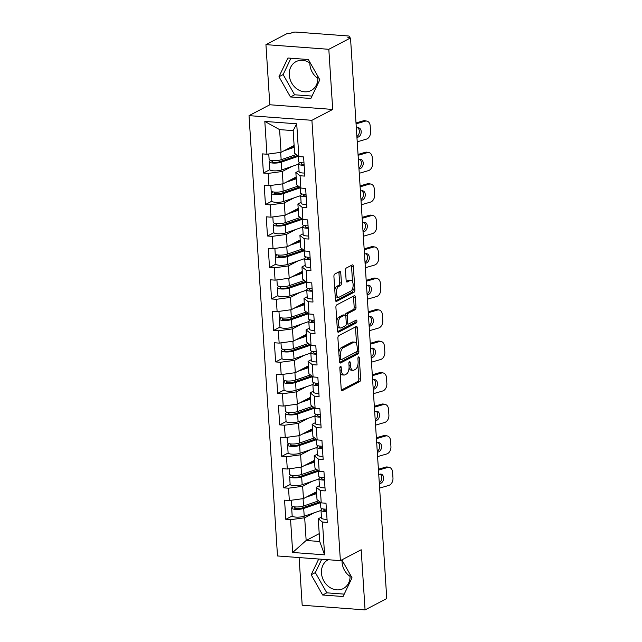 <?xml version="1.0" encoding="UTF-8"?>
<svg xmlns="http://www.w3.org/2000/svg" width="642" height="642" viewBox="0 0 642 642"><rect width="100%" height="100%" fill="white"/><g stroke="black" fill="none" stroke-linecap="round" stroke-linejoin="round"><path stroke-width="0.96" d="M340.437 366.381A1.436 0.682 94.2 0 0 339.843 368.123L341.207 389.164A2.046 0.971 94.2 0 0 342.025 390.705A2.046 0.971 94.2 0 0 342.306 390.641L359.809 381.492A2.046 0.971 94.2 0 0 360.652 379.005L359.287 357.955A1.436 0.682 94.2 0 0 358.717 356.888A1.436 0.682 94.2 0 0 358.517 356.928A1.436 0.682 94.2 0 0 357.931 358.669L358.108 361.39A6.556 3.106 94.2 0 1 355.403 369.359L353.943 370.121A6.556 3.106 94.2 0 1 353.052 370.322A6.556 3.106 94.2 0 1 350.42 365.41L350.243 362.682A1.436 0.682 94.2 0 0 349.673 361.607A1.436 0.682 94.2 0 0 349.473 361.655A1.436 0.682 94.2 0 0 348.887 363.396L349.063 366.117A6.556 3.106 94.2 0 1 346.359 374.085L344.898 374.848A6.556 3.106 94.2 0 1 344.008 375.048A6.556 3.106 94.2 0 1 341.383 370.129L341.207 367.409A1.436 0.682 94.2 0 0 340.629 366.333A1.436 0.682 94.2 0 0 340.437 366.381M317.894 78.404A16.283 13.755 62.4 0 1 309.861 64.24A16.283 13.755 62.4 0 1 309.829 62.972M310.64 63.558A16.283 13.755 -117.6 0 0 296.018 61.64A16.283 13.755 -117.6 0 0 289.261 75.01A16.283 13.755 -117.6 0 0 311.105 90.506A16.283 13.755 -117.6 0 0 317.862 77.128A16.283 13.755 -117.6 0 0 317.766 76.125M350.099 576.452A16.283 13.755 62.4 0 1 342.074 562.288A16.283 13.755 62.4 0 1 342.034 561.012M349.97 574.165A16.283 13.755 62.4 0 1 350.067 575.176A16.283 13.755 62.4 0 1 343.31 588.545A16.283 13.755 62.4 0 1 321.465 573.057A16.283 13.755 62.4 0 1 328.142 559.728M340.95 560.33A16.283 13.755 62.4 0 1 342.844 561.598M340.774 272.978A2.046 0.971 94.2 0 0 339.955 271.438A2.046 0.971 94.2 0 0 339.674 271.502L334.763 274.07A2.046 0.971 94.2 0 0 333.92 276.558L335.437 299.934A2.046 0.971 94.2 0 0 336.256 301.467A2.046 0.971 94.2 0 0 336.536 301.403L354.039 292.254A2.046 0.971 94.2 0 0 354.882 289.767L353.365 266.398A2.046 0.971 94.2 0 0 352.546 264.857A2.046 0.971 94.2 0 0 352.265 264.921L346.335 268.019A2.046 0.971 94.2 0 0 345.492 270.515L346.142 280.514A2.046 0.971 94.2 0 0 346.961 282.047A2.046 0.971 94.2 0 0 347.242 281.99L350.179 280.45A5.481 2.6 94.2 0 1 350.925 280.281A5.481 2.6 94.2 0 1 353.148 285.16A5.481 2.6 94.2 0 1 350.869 291.051L339.345 297.069A5.481 2.6 94.2 0 1 338.599 297.238A5.481 2.6 94.2 0 1 336.376 292.359A5.481 2.6 94.2 0 1 338.663 286.468L340.581 285.465A2.046 0.971 94.2 0 0 341.424 282.978L340.774 272.978L338.944 272.842A2.046 0.971 94.2 0 0 338.775 271.975M332.708 109.437L328.816 49.298L350.508 37.958L386.765 598.569L365.065 609.9L361.181 549.761L340.38 560.635L311.908 120.303L332.708 109.437L269.825 104.766L249.024 115.64L311.908 120.303M338.751 335.67A2.046 0.971 94.2 0 0 337.909 338.157L339.417 361.534A2.046 0.971 94.2 0 0 340.236 363.067A2.046 0.971 94.2 0 0 340.517 363.003L358.019 353.862A2.046 0.971 94.2 0 0 358.862 351.375L357.353 327.998A2.046 0.971 94.2 0 0 356.535 326.465A2.046 0.971 94.2 0 0 356.254 326.529L338.751 335.67M337.427 330.734L335.91 307.358A2.046 0.971 94.2 0 1 336.761 304.87L354.256 295.721A2.046 0.971 94.2 0 1 354.536 295.665A2.046 0.971 94.2 0 1 355.363 297.198L356.005 307.197A2.046 0.971 94.2 0 1 355.162 309.693L348.068 313.4A2.046 0.971 94.2 0 0 347.218 315.888L347.651 322.525A2.046 0.971 94.2 0 0 348.47 324.058A2.046 0.971 94.2 0 0 348.75 323.993L356.141 320.133A1.436 0.682 94.2 0 1 356.334 320.093A1.436 0.682 94.2 0 1 356.912 321.369A1.436 0.682 94.2 0 1 356.318 322.91L338.527 332.203A2.046 0.971 94.2 0 1 338.246 332.267A2.046 0.971 94.2 0 1 337.427 330.734M249.024 115.64L277.505 555.964L340.38 560.635M269.809 169.697L263.413 173.035L268.179 173.396L282.295 171.486L291.966 166.43M263.413 173.035L262.169 153.871L266.936 154.224L264.817 121.426L296.716 123.794L298.835 156.592L303.602 156.945L304.838 176.109L300.071 175.756L300.873 188.066L305.64 188.419L306.876 207.591L302.109 207.238L302.904 219.548L307.67 219.901L308.914 239.073L304.147 238.72L304.942 251.03L309.709 251.383L310.945 270.555L306.178 270.202L306.98 282.512L311.747 282.865L312.983 302.037L308.216 301.684L309.011 313.994L313.777 314.347L315.021 333.519L310.255 333.166L311.049 345.476L315.816 345.829L317.052 365.001L312.293 364.648L313.087 376.958L317.854 377.311L319.09 396.483L314.323 396.122L315.118 408.432L319.885 408.785L321.128 427.957L316.362 427.604L317.156 439.914L321.923 440.268L323.159 459.439L318.4 459.086L319.194 471.397L323.961 471.75L325.197 490.921L320.43 490.568L321.225 502.879L325.992 503.232L327.235 522.403L322.469 522.05L324.587 554.84L292.688 552.473L290.569 519.683L304.685 517.773L314.355 512.725M292.206 515.983L285.802 519.33L290.569 519.683M285.802 519.33L284.567 500.158L289.333 500.511L288.531 488.201L302.655 486.291L312.317 481.243M290.168 484.501L283.772 487.848L288.531 488.201M283.772 487.848L282.528 468.676L287.295 469.029L286.501 456.719L300.617 454.817L310.287 449.761M288.138 453.019L281.734 456.366L286.501 456.719M281.734 456.366L280.49 437.194L285.257 437.547L284.462 425.237L298.578 423.335L308.248 418.279M286.099 421.545L279.695 424.884L284.462 425.237M279.695 424.884L278.459 405.712L283.226 406.065L282.424 393.763L296.548 391.853L306.21 386.797M284.061 390.063L277.665 393.402L282.424 393.763M277.665 393.402L276.421 374.238L281.188 374.591L280.393 362.281L294.509 360.371L304.18 355.315M282.023 358.581L275.627 361.928L280.393 362.281M275.627 361.928L274.383 342.756L279.15 343.109L278.355 330.799L292.471 328.889L302.141 323.841M279.992 327.099L273.588 330.445L278.355 330.799M273.588 330.445L272.352 311.274L277.119 311.627L276.317 299.316L290.441 297.406L300.103 292.359M277.954 295.617L271.55 298.963L276.317 299.316M271.55 298.963L270.314 279.792L275.081 280.145L274.286 267.834L288.402 265.924L298.073 260.877M275.916 264.135L269.52 267.481L274.286 267.834M269.52 267.481L268.276 248.31L273.043 248.663L272.248 236.352L286.364 234.442L296.034 229.395M273.885 232.653L267.481 235.999L272.248 236.352M267.481 235.999L266.245 216.827L271.012 217.181L270.21 204.87L284.334 202.968L293.996 197.913M271.847 201.179L265.443 204.517L270.21 204.87M265.443 204.517L264.207 185.345L268.974 185.698L268.179 173.396M299.052 170.828L295.858 172.489L300.071 175.756M300.873 188.066L296.66 184.8L295.858 172.489M282.295 171.486L283.09 183.797L296.155 176.967M268.974 185.698L283.09 183.797M301.082 202.302L297.896 203.971L302.109 207.238M302.904 219.548L298.69 216.282L297.896 203.971M284.334 202.968L285.128 215.279L298.185 208.449M271.012 217.181L285.128 215.279M303.12 233.784L299.934 235.453L304.147 238.72M304.942 251.03L300.729 247.764L299.934 235.453M286.364 234.442L287.167 246.753L300.223 239.931M273.043 248.663L287.167 246.753M305.159 265.266L301.965 266.936L306.178 270.202M306.98 282.512L302.767 279.246L301.965 266.936M288.402 265.924L289.197 278.235L302.262 271.414M275.081 280.145L289.197 278.235M307.189 296.748L304.003 298.418L308.216 301.684M309.011 313.994L304.798 310.728L304.003 298.418M290.441 297.406L291.235 309.717L304.292 302.896M277.119 311.627L291.235 309.717M309.227 328.231L306.041 329.892L310.255 333.166M311.049 345.476L306.836 342.202L306.041 329.892M292.471 328.889L293.274 341.199L306.33 334.378M279.15 343.109L293.274 341.199M311.266 359.713L308.08 361.374L312.293 364.648M313.087 376.958L308.874 373.684L308.08 361.374M294.509 360.371L295.304 372.681L308.369 365.86M281.188 374.591L295.304 372.681M313.296 391.195L310.11 392.856L314.323 396.122M315.118 408.432L310.905 405.166L310.11 392.856M296.548 391.853L297.342 404.163L310.399 397.334M283.226 406.065L297.342 404.163M315.334 422.669L312.148 424.338L316.362 427.604M317.156 439.914L312.943 436.648L312.148 424.338M298.578 423.335L299.381 435.645L312.437 428.816M285.257 437.547L299.381 435.645M317.373 454.151L314.187 455.82L318.4 459.086M319.194 471.397L314.981 468.13L314.187 455.82M300.617 454.817L301.411 467.119L314.476 460.298M287.295 469.029L301.411 467.119M319.411 485.633L316.217 487.302L320.43 490.568M321.225 502.879L317.012 499.612L316.217 487.302M302.655 486.291L303.449 498.601L316.506 491.78M289.333 500.511L303.449 498.601M321.441 517.115L318.255 518.784L322.469 522.05M304.685 517.773L306.154 540.476L319.724 541.487L318.255 518.784M319.218 533.654L306.154 540.476L292.688 552.473M319.724 541.487L324.587 554.84M299.108 557.569L302.189 605.237L365.065 609.9M328.816 49.298L265.94 44.635L287.632 33.296L290.377 33.504L291.966 32.67A3.13 0.778 -3.7 0 1 296.203 32.1L348.076 35.952A3.13 0.778 -3.7 0 1 349.721 36.522A3.13 0.778 -3.7 0 1 349.344 36.931L347.755 37.758L350.508 37.958M265.94 44.635L269.825 104.766M298.835 156.592L294.622 153.318L293.153 130.615L279.591 129.612L281.06 152.315L294.116 145.493M293.153 130.615L296.716 123.794M266.936 154.224L281.06 152.315M264.817 121.426L279.591 129.612M318.713 559.022L311.177 574.775L322.653 595.006L343.077 596.522L352.033 577.8L341.857 559.856M310.872 98.475L319.828 79.76L308.353 59.529L287.929 58.013L278.973 76.727L290.449 96.958L310.872 98.475M340.156 372.906A6.556 3.106 94.2 0 0 342.17 374.912L344.008 375.048M349.063 367.818A6.556 3.106 94.2 0 0 351.214 370.185L353.052 370.322M341.375 390.031L357.971 381.356A2.046 0.971 94.2 0 0 358.814 378.868L357.899 364.728M356.567 344.12L355.516 327.861A2.046 0.971 94.2 0 0 355.347 327.003M339.586 362.401L356.182 353.726A2.046 0.971 94.2 0 0 357.04 351.383M340.637 358.645A1.436 0.682 94.2 0 0 341.215 359.721A1.436 0.682 94.2 0 0 341.408 359.672L356.767 351.647A1.436 0.682 94.2 0 0 357.361 349.906L357.177 347.033A6.556 3.106 94.2 0 0 354.553 342.122A6.556 3.106 94.2 0 0 353.654 342.322L343.157 347.803A6.556 3.106 94.2 0 0 340.453 355.772L340.637 358.645L339.225 358.541M354.553 342.122L352.715 341.985A6.556 3.106 94.2 0 0 351.824 342.186L353.654 342.322M338.824 352.306A6.556 3.106 94.2 0 1 341.319 347.667L351.824 342.186M345.388 315.238A2.046 0.971 94.2 0 1 346.231 313.264L353.333 309.556A2.046 0.971 94.2 0 0 354.175 307.061L353.525 297.061A2.046 0.971 94.2 0 0 353.357 296.195M346.287 323.753A2.046 0.971 94.2 0 0 346.64 323.921L348.47 324.058M337.596 331.593L354.488 322.774A1.436 0.682 94.2 0 0 355.034 320.711M340.701 317.244A5.481 2.6 94.2 0 0 338.422 323.135A5.481 2.6 94.2 0 0 340.637 328.014A5.481 2.6 94.2 0 0 341.383 327.845L345.444 325.727A2.046 0.971 94.2 0 0 346.287 323.231L345.861 316.602A2.046 0.971 94.2 0 0 345.035 315.062A2.046 0.971 94.2 0 0 344.762 315.126L340.701 317.244L338.864 317.108A5.481 2.6 94.2 0 0 336.793 320.912M337.138 326.256A5.481 2.6 94.2 0 0 338.807 327.877L340.637 328.014M345.035 315.062L343.205 314.925A2.046 0.971 94.2 0 0 342.924 314.989L344.762 315.126M338.864 317.108L342.924 314.989M334.787 289.943A5.481 2.6 94.2 0 1 336.825 286.332L338.743 285.329A2.046 0.971 94.2 0 0 339.594 282.841L338.944 272.842M335.156 295.617A5.481 2.6 94.2 0 0 336.761 297.102L338.599 297.238M350.925 280.281L349.096 280.145A5.481 2.6 94.2 0 0 348.349 280.313L350.179 280.45M346.311 281.381L348.349 280.313M352.538 281.766L351.535 266.261A2.046 0.971 94.2 0 0 351.367 265.395M335.606 300.793L352.201 292.126A2.046 0.971 94.2 0 0 353.044 289.63L352.907 287.439M321.73 559.246L315.342 572.6L326.81 592.831L344.224 594.123M315.342 572.6L311.177 574.775M326.81 592.831L322.653 595.006M290.938 58.237L283.13 74.552L294.606 94.783L312.02 96.075M294.606 94.783L290.449 96.958M283.13 74.552L278.973 76.727M319.901 501.851A7.728 1.918 176.3 0 1 319.788 501.892L301.668 508.119A4.173 1.035 176.3 0 1 297.102 508.689A4.173 1.035 176.3 0 1 294.373 507.894A4.173 1.035 176.3 0 1 294.879 507.357L295.657 506.947M293.418 506.69L292.495 507.172A6.893 1.709 -3.7 0 0 291.669 508.071A6.893 1.709 -3.7 0 0 296.163 509.379A6.893 1.709 -3.7 0 0 303.706 508.448L320.51 502.662M291.669 508.071L292.166 515.839A6.893 1.709 -3.7 0 0 296.668 517.147A6.893 1.709 -3.7 0 0 304.204 516.216L321.008 510.43M291.163 500.262L291.508 505.647A6.893 1.709 -3.7 0 0 296.01 506.955A6.893 1.709 -3.7 0 0 303.546 506.024L318.609 500.84M306.186 497.173L316.626 493.586M316.562 492.583L311.916 494.179M378.395 469.238L385.77 467.095A6.26 4.526 -78.1 0 1 387.455 467.015L389.285 467.4A6.26 4.526 101.9 0 0 387.608 467.48L378.459 470.137M379.27 482.752A4.799 3.467 101.9 0 0 381.757 477.407A4.799 3.467 101.9 0 0 380.104 474.101M379.615 488.097L388.771 485.44A6.26 4.526 101.9 0 0 392.976 478.049L392.599 472.199A6.26 4.526 101.9 0 0 389.285 467.4M379.334 483.763L380.369 483.458A4.799 3.467 -78.1 0 0 383.595 477.792A4.799 3.467 -78.1 0 0 381.059 474.117A4.799 3.467 -78.1 0 0 379.767 474.181L378.74 474.478M326.377 509.146A6.893 1.709 176.3 0 1 320.839 507.822L320.486 502.301M326.537 511.562A6.893 1.709 176.3 0 1 321 510.246A6.893 1.709 176.3 0 1 321.241 509.748L322.268 508.753M327.035 519.338A6.893 1.709 176.3 0 1 321.498 518.014L321 510.246M324.555 509.098L323.857 509.772A4.173 1.035 -3.7 0 0 323.704 510.069A4.173 1.035 -3.7 0 0 326.489 510.863M317.87 470.369A7.728 1.918 176.3 0 1 317.75 470.409L299.637 476.645A4.173 1.035 176.3 0 1 295.063 477.207A4.173 1.035 176.3 0 1 292.343 476.412A4.173 1.035 176.3 0 1 292.84 475.874L293.627 475.465M291.388 475.208L290.457 475.698A6.893 1.709 -3.7 0 0 289.63 476.589A6.893 1.709 -3.7 0 0 294.132 477.897A6.893 1.709 -3.7 0 0 301.668 476.966L318.472 471.18M289.63 476.589L290.136 484.357A6.893 1.709 -3.7 0 0 294.63 485.665A6.893 1.709 -3.7 0 0 302.173 484.734L318.978 478.956M289.125 468.78L289.478 474.165A6.893 1.709 -3.7 0 0 293.972 475.473A6.893 1.709 -3.7 0 0 301.507 474.542L316.57 469.366M304.147 465.691L314.588 462.104M314.524 461.1L309.877 462.697M315.832 438.887A7.728 1.918 176.3 0 1 315.712 438.927L297.599 445.163A4.173 1.035 176.3 0 1 293.033 445.725A4.173 1.035 176.3 0 1 290.304 444.93A4.173 1.035 176.3 0 1 290.802 444.392L291.588 443.983M289.349 443.726L288.418 444.216A6.893 1.709 -3.7 0 0 287.6 445.107A6.893 1.709 -3.7 0 0 292.094 446.415A6.893 1.709 -3.7 0 0 299.629 445.484L316.434 439.706M287.6 445.107L288.098 452.875A6.893 1.709 -3.7 0 0 292.6 454.183A6.893 1.709 -3.7 0 0 300.135 453.252L316.939 447.474M287.094 437.298L287.439 442.683A6.893 1.709 -3.7 0 0 291.941 443.999A6.893 1.709 -3.7 0 0 299.477 443.06L314.532 437.884M302.109 434.217L312.55 430.622M312.485 429.618L307.839 431.223M313.794 407.405A7.728 1.918 176.3 0 1 313.681 407.445L295.561 413.681A4.173 1.035 176.3 0 1 290.995 414.242A4.173 1.035 176.3 0 1 288.266 413.448A4.173 1.035 176.3 0 1 288.772 412.91L289.55 412.501M287.311 412.252L286.388 412.734A6.893 1.709 -3.7 0 0 285.562 413.625A6.893 1.709 -3.7 0 0 290.056 414.933A6.893 1.709 -3.7 0 0 297.599 414.002L314.403 408.224M285.562 413.625L286.059 421.393A6.893 1.709 -3.7 0 0 290.561 422.709A6.893 1.709 -3.7 0 0 298.097 421.77L314.901 415.992M285.056 405.824L285.401 411.201A6.893 1.709 -3.7 0 0 289.903 412.517A6.893 1.709 -3.7 0 0 297.439 411.578L312.502 406.402M300.079 402.735L310.519 399.139M310.455 398.136L305.809 399.741M311.755 375.923A7.728 1.918 176.3 0 1 311.643 375.963L293.53 382.199A4.173 1.035 176.3 0 1 288.956 382.76A4.173 1.035 176.3 0 1 286.236 381.974A4.173 1.035 176.3 0 1 286.733 381.428L287.52 381.019M285.281 380.77L284.35 381.252A6.893 1.709 -3.7 0 0 283.523 382.142A6.893 1.709 -3.7 0 0 288.025 383.459A6.893 1.709 -3.7 0 0 295.561 382.52L312.365 376.742M283.523 382.142L284.029 389.919A6.893 1.709 -3.7 0 0 288.523 391.227A6.893 1.709 -3.7 0 0 296.066 390.288L312.871 384.51M283.018 374.342L283.371 379.727A6.893 1.709 -3.7 0 0 287.865 381.035A6.893 1.709 -3.7 0 0 295.4 380.104L310.463 374.92M298.04 371.253L308.481 367.657M308.417 366.662L303.77 368.259M309.725 344.441A7.728 1.918 176.3 0 1 309.605 344.489L291.492 350.717A4.173 1.035 176.3 0 1 286.926 351.286A4.173 1.035 176.3 0 1 284.197 350.492A4.173 1.035 176.3 0 1 284.695 349.946L285.481 349.537M283.242 349.288L282.311 349.77A6.893 1.709 -3.7 0 0 281.485 350.668A6.893 1.709 -3.7 0 0 285.987 351.976A6.893 1.709 -3.7 0 0 293.522 351.038L310.327 345.26M281.485 350.668L281.99 358.437A6.893 1.709 -3.7 0 0 286.493 359.745A6.893 1.709 -3.7 0 0 294.028 358.814L310.832 353.028M280.987 342.86L281.332 348.245A6.893 1.709 -3.7 0 0 285.826 349.553A6.893 1.709 -3.7 0 0 293.37 348.622L308.425 343.438M296.002 339.77L306.443 336.175M306.378 335.18L301.732 336.777M376.364 437.756L383.739 435.613A6.26 4.526 -78.1 0 1 385.417 435.541L387.254 435.926A6.26 4.526 101.9 0 0 385.569 435.998L376.421 438.655M377.239 451.27A4.799 3.467 101.9 0 0 379.719 445.925A4.799 3.467 101.9 0 0 378.066 442.619M377.584 456.614L386.733 453.958A6.26 4.526 101.9 0 0 390.938 446.567L390.561 440.717A6.26 4.526 101.9 0 0 387.254 435.926M377.303 452.281L378.331 451.976A4.799 3.467 -78.1 0 0 381.557 446.31A4.799 3.467 -78.1 0 0 379.021 442.643A4.799 3.467 -78.1 0 0 377.729 442.699L376.702 442.996M324.338 477.664A6.893 1.709 176.3 0 1 318.809 476.34L318.448 470.819M324.499 480.088A6.893 1.709 176.3 0 1 318.962 478.763A6.893 1.709 176.3 0 1 319.21 478.266L320.23 477.279M324.996 487.856A6.893 1.709 176.3 0 1 319.467 486.532L318.962 478.763M322.517 477.616L321.819 478.29A4.173 1.035 -3.7 0 0 321.674 478.587A4.173 1.035 -3.7 0 0 324.451 479.381M374.326 406.274L381.701 404.131A6.26 4.526 -78.1 0 1 383.378 404.059L385.216 404.444A6.26 4.526 101.9 0 0 383.539 404.516L374.382 407.18M375.201 419.788A4.799 3.467 101.9 0 0 377.681 414.451A4.799 3.467 101.9 0 0 376.027 411.137M375.546 425.14L384.694 422.476A6.26 4.526 101.9 0 0 388.9 415.085L388.522 409.235A6.26 4.526 101.9 0 0 385.216 404.444M375.265 420.799L376.292 420.502A4.799 3.467 -78.1 0 0 379.518 414.836A4.799 3.467 -78.1 0 0 376.982 411.161A4.799 3.467 -78.1 0 0 375.698 411.217L374.663 411.514M322.308 446.182A6.893 1.709 176.3 0 1 316.771 444.866L316.41 439.337M322.461 448.606A6.893 1.709 176.3 0 1 316.923 447.281A6.893 1.709 176.3 0 1 317.172 446.784L318.199 445.797M322.966 456.374A6.893 1.709 176.3 0 1 317.429 455.05L316.923 447.281M320.478 446.134L319.788 446.808A4.173 1.035 -3.7 0 0 319.636 447.105A4.173 1.035 -3.7 0 0 322.42 447.907M372.288 374.792L379.663 372.649A6.26 4.526 -78.1 0 1 381.34 372.577L383.178 372.962A6.26 4.526 101.9 0 0 381.5 373.034L372.352 375.698M373.163 388.306A4.799 3.467 101.9 0 0 375.65 382.969A4.799 3.467 101.9 0 0 373.997 379.663M373.508 393.658L382.664 390.994A6.26 4.526 101.9 0 0 386.869 383.603L386.492 377.753A6.26 4.526 101.9 0 0 383.178 372.962M373.227 389.317L374.262 389.02A4.799 3.467 -78.1 0 0 377.488 383.354A4.799 3.467 -78.1 0 0 374.944 379.679A4.799 3.467 -78.1 0 0 373.66 379.735L372.633 380.032M320.27 414.7A6.893 1.709 176.3 0 1 314.732 413.384L314.379 407.863M320.422 417.123A6.893 1.709 176.3 0 1 314.893 415.799A6.893 1.709 176.3 0 1 315.134 415.302L316.137 414.307M320.928 424.892A6.893 1.709 176.3 0 1 315.391 423.576L314.893 415.799M318.448 414.652L317.75 415.326A4.173 1.035 -3.7 0 0 317.597 415.631A4.173 1.035 -3.7 0 0 320.382 416.425M370.257 343.31L377.632 341.167A6.26 4.526 -78.1 0 1 379.31 341.095L381.147 341.48A6.26 4.526 101.9 0 0 379.462 341.552L370.314 344.216M371.132 356.832A4.799 3.467 101.9 0 0 373.612 351.487A4.799 3.467 101.9 0 0 371.959 348.181M371.477 362.176L380.626 359.512A6.26 4.526 101.9 0 0 384.831 352.129L384.454 346.271A6.26 4.526 101.9 0 0 381.147 341.48M371.196 357.835L372.224 357.538A4.799 3.467 -78.1 0 0 375.45 351.872A4.799 3.467 -78.1 0 0 372.914 348.197A4.799 3.467 -78.1 0 0 371.622 348.253L370.594 348.55M318.231 383.218A6.893 1.709 176.3 0 1 312.702 381.902L312.341 376.381M318.392 385.641A6.893 1.709 176.3 0 1 312.855 384.325A6.893 1.709 176.3 0 1 313.103 383.82L314.123 382.833M318.889 393.41A6.893 1.709 176.3 0 1 313.36 392.093L312.855 384.325M316.41 383.17L315.712 383.844A4.173 1.035 -3.7 0 0 315.567 384.149A4.173 1.035 -3.7 0 0 318.344 384.943M368.219 311.835L375.594 309.685A6.26 4.526 -78.1 0 1 377.271 309.613L379.109 309.998A6.26 4.526 101.9 0 0 377.432 310.078L368.275 312.734M369.094 325.35A4.799 3.467 101.9 0 0 371.574 320.005A4.799 3.467 101.9 0 0 369.92 316.699M369.439 330.694L378.587 328.038A6.26 4.526 101.9 0 0 382.793 320.647L382.415 314.789A6.26 4.526 101.9 0 0 379.109 309.998M369.158 326.353L370.185 326.056A4.799 3.467 -78.1 0 0 373.411 320.39A4.799 3.467 -78.1 0 0 370.875 316.715A4.799 3.467 -78.1 0 0 369.591 316.771L368.556 317.076M316.201 351.736A6.893 1.709 176.3 0 1 310.664 350.42L310.303 344.898M316.354 354.159A6.893 1.709 176.3 0 1 310.816 352.843A6.893 1.709 176.3 0 1 311.065 352.346L312.092 351.351M316.859 361.928A6.893 1.709 176.3 0 1 311.322 360.611L310.816 352.843M314.371 351.688L313.681 352.362A4.173 1.035 -3.7 0 0 313.529 352.667A4.173 1.035 -3.7 0 0 316.305 353.461M307.687 312.967A7.728 1.918 176.3 0 1 307.574 313.007L289.454 319.235A4.173 1.035 176.3 0 1 284.887 319.804A4.173 1.035 176.3 0 1 282.159 319.01A4.173 1.035 176.3 0 1 282.665 318.464L283.443 318.055M281.204 317.806L280.281 318.288A6.893 1.709 -3.7 0 0 279.455 319.186A6.893 1.709 -3.7 0 0 283.949 320.494A6.893 1.709 -3.7 0 0 291.492 319.564L308.296 313.777M279.455 319.186L279.952 326.955A6.893 1.709 -3.7 0 0 284.454 328.263A6.893 1.709 -3.7 0 0 291.99 327.332L308.794 321.546M278.949 311.378L279.294 316.763A6.893 1.709 -3.7 0 0 283.796 318.071A6.893 1.709 -3.7 0 0 291.332 317.14L306.394 311.956M293.972 308.288L304.412 304.701M304.348 303.698L299.702 305.295M366.181 280.353L373.556 278.211A6.26 4.526 -78.1 0 1 375.233 278.13L377.071 278.516A6.26 4.526 101.9 0 0 375.393 278.596L366.245 281.252M367.055 293.867A4.799 3.467 101.9 0 0 369.543 288.523A4.799 3.467 101.9 0 0 367.882 285.217M367.401 299.212L376.557 296.556A6.26 4.526 101.9 0 0 380.762 289.165L380.377 283.315A6.26 4.526 101.9 0 0 377.071 278.516M367.12 294.879L368.155 294.574A4.799 3.467 -78.1 0 0 371.381 288.908A4.799 3.467 -78.1 0 0 368.837 285.233A4.799 3.467 -78.1 0 0 367.553 285.289L366.526 285.594M314.163 320.262A6.893 1.709 176.3 0 1 308.625 318.938L308.272 313.416M314.315 322.677A6.893 1.709 176.3 0 1 308.786 321.361A6.893 1.709 176.3 0 1 309.027 320.864L310.03 319.893M314.821 330.445A6.893 1.709 176.3 0 1 309.284 329.129L308.786 321.361M312.341 320.206L311.643 320.88A4.173 1.035 -3.7 0 0 311.49 321.185A4.173 1.035 -3.7 0 0 314.275 321.979M305.648 281.485A7.728 1.918 176.3 0 1 305.536 281.525L287.423 287.752A4.173 1.035 176.3 0 1 282.849 288.322A4.173 1.035 176.3 0 1 280.129 287.528A4.173 1.035 176.3 0 1 280.626 286.99L281.405 286.581M279.174 286.324L278.243 286.805A6.893 1.709 -3.7 0 0 277.416 287.704A6.893 1.709 -3.7 0 0 281.918 289.012A6.893 1.709 -3.7 0 0 289.454 288.081L306.258 282.295M277.416 287.704L277.922 295.472A6.893 1.709 -3.7 0 0 282.416 296.781A6.893 1.709 -3.7 0 0 289.951 295.85L306.764 290.064M276.911 279.896L277.264 285.281A6.893 1.709 -3.7 0 0 281.758 286.589A6.893 1.709 -3.7 0 0 289.293 285.658L304.356 280.474M291.933 276.806L302.374 273.219M302.31 272.216L297.663 273.813M364.15 248.871L371.517 246.729A6.26 4.526 -78.1 0 1 373.203 246.648L375.04 247.034A6.26 4.526 101.9 0 0 373.355 247.114L364.207 249.77M365.025 262.385A4.799 3.467 101.9 0 0 367.505 257.041A4.799 3.467 101.9 0 0 365.852 253.734M365.37 267.73L374.519 265.074A6.26 4.526 101.9 0 0 378.724 257.683L378.347 251.833A6.26 4.526 101.9 0 0 375.04 247.034M365.089 263.397L366.117 263.092A4.799 3.467 -78.1 0 0 369.343 257.426A4.799 3.467 -78.1 0 0 366.807 253.75A4.799 3.467 -78.1 0 0 365.515 253.815L364.487 254.112M312.124 288.78A6.893 1.709 176.3 0 1 306.595 287.455L306.234 281.934M312.285 291.195A6.893 1.709 176.3 0 1 306.748 289.879A6.893 1.709 176.3 0 1 306.996 289.382L307.991 288.41M312.782 298.971A6.893 1.709 176.3 0 1 307.253 297.647L306.748 289.879M310.303 288.731L309.605 289.406A4.173 1.035 -3.7 0 0 309.46 289.702A4.173 1.035 -3.7 0 0 312.237 290.497M303.618 250.003A7.728 1.918 176.3 0 1 303.497 250.043L285.385 256.278A4.173 1.035 176.3 0 1 280.819 256.84A4.173 1.035 176.3 0 1 278.09 256.046A4.173 1.035 176.3 0 1 278.588 255.508L279.374 255.099M277.135 254.842L276.204 255.331A6.893 1.709 -3.7 0 0 275.378 256.222A6.893 1.709 -3.7 0 0 279.88 257.53A6.893 1.709 -3.7 0 0 287.415 256.599L304.22 250.813M275.378 256.222L275.883 263.99A6.893 1.709 -3.7 0 0 280.385 265.298A6.893 1.709 -3.7 0 0 287.921 264.368L304.725 258.59M274.88 248.414L275.225 253.799A6.893 1.709 -3.7 0 0 279.719 255.107A6.893 1.709 -3.7 0 0 287.263 254.176L302.318 249M289.895 245.324L300.336 241.737M300.271 240.734L295.625 242.331M362.112 217.389L369.487 215.247A6.26 4.526 -78.1 0 1 371.164 215.166L373.002 215.56A6.26 4.526 101.9 0 0 371.325 215.632L362.168 218.288M362.987 230.903A4.799 3.467 101.9 0 0 365.467 225.559A4.799 3.467 101.9 0 0 363.813 222.252M363.332 236.248L372.48 233.592A6.26 4.526 101.9 0 0 376.685 226.201L376.308 220.35A6.26 4.526 101.9 0 0 373.002 215.56M363.051 231.914L364.078 231.61A4.799 3.467 -78.1 0 0 367.304 225.944A4.799 3.467 -78.1 0 0 364.768 222.276A4.799 3.467 -78.1 0 0 363.484 222.333L362.449 222.63M310.094 257.298A6.893 1.709 176.3 0 1 304.557 255.973L304.196 250.452M310.247 259.721A6.893 1.709 176.3 0 1 304.709 258.397A6.893 1.709 176.3 0 1 304.958 257.899L305.985 256.912M310.752 267.489A6.893 1.709 176.3 0 1 305.215 266.165L304.709 258.397M308.264 257.249L307.566 257.923A4.173 1.035 -3.7 0 0 307.422 258.22A4.173 1.035 -3.7 0 0 310.198 259.015M301.579 218.521A7.728 1.918 176.3 0 1 301.467 218.561L283.347 224.796A4.173 1.035 176.3 0 1 278.78 225.358A4.173 1.035 176.3 0 1 276.052 224.564A4.173 1.035 176.3 0 1 276.558 224.026L277.336 223.617M275.097 223.36L274.174 223.849A6.893 1.709 -3.7 0 0 273.348 224.74A6.893 1.709 -3.7 0 0 277.842 226.048A6.893 1.709 -3.7 0 0 285.385 225.117L302.189 219.339M273.348 224.74L273.845 232.508A6.893 1.709 -3.7 0 0 278.347 233.816A6.893 1.709 -3.7 0 0 285.883 232.885L302.687 227.107M272.842 216.932L273.187 222.317A6.893 1.709 -3.7 0 0 277.689 223.633A6.893 1.709 -3.7 0 0 285.225 222.694L300.279 217.518M287.865 213.85L298.305 210.255M298.241 209.252L293.587 210.849M360.074 185.907L367.449 183.764A6.26 4.526 -78.1 0 1 369.126 183.692L370.964 184.077A6.26 4.526 101.9 0 0 369.286 184.15L360.138 186.814M360.948 199.421A4.799 3.467 101.9 0 0 363.436 194.085A4.799 3.467 101.9 0 0 361.775 190.77M361.294 204.774L370.45 202.11A6.26 4.526 101.9 0 0 374.655 194.719L374.27 188.868A6.26 4.526 101.9 0 0 370.964 184.077M361.013 200.432L362.048 200.135A4.799 3.467 -78.1 0 0 365.266 194.47A4.799 3.467 -78.1 0 0 362.73 190.794A4.799 3.467 -78.1 0 0 361.446 190.851L360.419 191.147M308.056 225.815A6.893 1.709 176.3 0 1 302.518 224.499L302.165 218.97M308.208 228.239A6.893 1.709 176.3 0 1 302.679 226.915A6.893 1.709 176.3 0 1 302.92 226.417L303.947 225.43M308.714 236.007A6.893 1.709 176.3 0 1 303.176 234.683L302.679 226.915M306.234 225.767L305.536 226.441A4.173 1.035 -3.7 0 0 305.383 226.738A4.173 1.035 -3.7 0 0 308.168 227.541M299.541 187.039A7.728 1.918 176.3 0 1 299.429 187.079L281.316 193.314A4.173 1.035 176.3 0 1 276.742 193.876A4.173 1.035 176.3 0 1 274.022 193.082A4.173 1.035 176.3 0 1 274.519 192.544L275.298 192.135M273.067 191.886L272.136 192.367A6.893 1.709 -3.7 0 0 271.309 193.258A6.893 1.709 -3.7 0 0 275.811 194.566A6.893 1.709 -3.7 0 0 283.347 193.635L300.151 187.857M271.309 193.258L271.815 201.026A6.893 1.709 -3.7 0 0 276.309 202.342A6.893 1.709 -3.7 0 0 283.844 201.403L300.657 195.625M270.804 185.458L271.157 190.835A6.893 1.709 -3.7 0 0 275.651 192.151A6.893 1.709 -3.7 0 0 283.186 191.212L298.249 186.036M285.826 182.368L296.267 178.773M296.203 177.77L291.556 179.375M358.043 154.425L365.41 152.282A6.26 4.526 -78.1 0 1 367.096 152.21L368.925 152.595A6.26 4.526 101.9 0 0 367.248 152.668L358.1 155.332M358.918 167.939A4.799 3.467 101.9 0 0 361.398 162.603A4.799 3.467 101.9 0 0 359.745 159.296M359.263 173.292L368.412 170.628A6.26 4.526 101.9 0 0 372.617 163.237L372.24 157.386A6.26 4.526 101.9 0 0 368.925 152.595M358.982 168.95L360.01 168.653A4.799 3.467 -78.1 0 0 363.236 162.988A4.799 3.467 -78.1 0 0 360.7 159.312A4.799 3.467 -78.1 0 0 359.408 159.368L358.38 159.665M306.017 194.333A6.893 1.709 176.3 0 1 300.488 193.017L300.127 187.496M306.178 196.757A6.893 1.709 176.3 0 1 300.641 195.433A6.893 1.709 176.3 0 1 300.889 194.935L301.884 193.94M306.675 204.525A6.893 1.709 176.3 0 1 301.146 203.209L300.641 195.433M304.196 194.285L303.497 194.959A4.173 1.035 -3.7 0 0 303.353 195.264A4.173 1.035 -3.7 0 0 306.13 196.059M297.511 155.557A7.728 1.918 176.3 0 1 297.39 155.597L279.278 161.832A4.173 1.035 176.3 0 1 274.712 162.394A4.173 1.035 176.3 0 1 271.983 161.607A4.173 1.035 176.3 0 1 272.481 161.062L273.267 160.652M271.028 160.404L270.097 160.885A6.893 1.709 -3.7 0 0 269.271 161.776A6.893 1.709 -3.7 0 0 273.773 163.092A6.893 1.709 -3.7 0 0 281.308 162.153L298.113 156.375M269.271 161.776L269.776 169.552A6.893 1.709 -3.7 0 0 274.278 170.86A6.893 1.709 -3.7 0 0 281.814 169.921L298.618 164.143M268.773 153.976L269.118 159.36A6.893 1.709 -3.7 0 0 273.612 160.669A6.893 1.709 -3.7 0 0 281.156 159.738L296.211 154.553M283.788 150.886L294.229 147.291M294.164 146.296L289.518 147.893M356.005 122.943L363.38 120.8A6.26 4.526 -78.1 0 1 365.057 120.728L366.895 121.113A6.26 4.526 101.9 0 0 365.218 121.186L356.061 123.85M356.88 136.465A4.799 3.467 101.9 0 0 359.36 131.12A4.799 3.467 101.9 0 0 357.706 127.814M357.225 141.81L366.373 139.145A6.26 4.526 101.9 0 0 370.578 131.762L370.201 125.904A6.26 4.526 101.9 0 0 366.895 121.113M356.944 137.468L357.971 137.171A4.799 3.467 -78.1 0 0 361.197 131.506A4.799 3.467 -78.1 0 0 358.661 127.83A4.799 3.467 -78.1 0 0 357.377 127.886L356.342 128.183M303.987 162.851A6.893 1.709 176.3 0 1 298.45 161.535L298.089 156.014M304.139 165.275A6.893 1.709 176.3 0 1 298.602 163.959A6.893 1.709 176.3 0 1 298.851 163.453L299.878 162.466M304.645 173.043A6.893 1.709 176.3 0 1 299.108 171.727L298.602 163.959M302.157 162.803L301.459 163.477A4.173 1.035 -3.7 0 0 301.315 163.782A4.173 1.035 -3.7 0 0 304.091 164.577M349.409 37.878L349.344 36.931M339.963 370.025L341.383 370.129M348.943 362.586L350.243 362.682M349.007 365.306L350.42 365.41M357.987 357.859L359.287 357.955M358.814 378.868L360.652 379.005M357.971 381.356L359.809 381.492M341.761 390.601L342.306 390.641M339.907 367.312L341.207 367.409M355.516 327.861L357.353 327.998M357.121 351.246L358.862 351.375M356.182 353.726L358.019 353.862M339.971 362.963L340.517 363.003M341.319 347.667L343.157 347.803M339.04 355.668L340.453 355.772M353.525 297.061L355.363 297.198M354.175 307.061L356.005 307.197M353.333 309.556L355.162 309.693M346.231 313.264L348.068 313.4M345.701 315.776L347.218 315.888M346.239 322.42L347.651 322.525M354.488 322.774L356.318 322.91M337.981 332.163L338.527 332.203M339.594 282.841L341.424 282.978M338.743 285.329L340.581 285.465M336.825 286.332L338.663 286.468M346.696 281.95L347.242 281.99M351.535 266.261L353.365 266.398M353.044 289.63L354.882 289.767M352.201 292.126L354.039 292.254M335.991 301.363L336.536 301.403M294.879 507.357L294.943 508.368M303.706 508.448L304.204 516.216M303.072 498.657L303.546 506.024M323.897 510.35L323.857 509.772M387.608 467.48L385.77 467.095M380.369 483.458L379.302 483.233M292.84 475.874L292.904 476.886M301.668 476.966L302.173 484.734M301.034 467.175L301.507 474.542M290.802 444.392L290.874 445.404M299.629 445.484L300.135 453.252M298.995 435.693L299.477 443.06M288.772 412.91L288.836 413.921M297.599 414.002L298.097 421.77M296.965 404.211L297.439 411.578M286.733 381.428L286.797 382.439M295.561 382.52L296.066 390.288M294.927 372.729L295.4 380.104M284.695 349.946L284.767 350.965M293.522 351.038L294.028 358.814M292.888 341.247L293.37 348.622M321.859 478.868L321.819 478.29M385.569 435.998L383.739 435.613M378.331 451.976L377.271 451.759M319.82 447.386L319.788 446.808M383.539 404.516L381.701 404.131M376.292 420.502L375.233 420.277M317.79 415.912L317.75 415.326M381.5 373.034L379.663 372.649M374.262 389.02L373.195 388.795M315.752 384.43L315.712 383.844M379.462 341.552L377.632 341.167M372.224 357.538L371.164 357.313M313.713 352.948L313.681 352.362M377.432 310.078L375.594 309.685M370.185 326.056L369.126 325.831M282.665 318.464L282.729 319.483M291.492 319.564L291.99 327.332M290.858 309.773L291.332 317.14M311.683 321.465L311.643 320.88M375.393 278.596L373.556 278.211M368.155 294.574L367.088 294.349M280.626 286.99L280.69 288.001M289.454 288.081L289.951 295.85M288.82 278.291L289.293 285.658M309.645 289.983L309.605 289.406M373.355 247.114L371.517 246.729M366.117 263.092L365.057 262.867M278.588 255.508L278.652 256.519M287.415 256.599L287.921 264.368M286.781 246.809L287.263 254.176M307.606 258.501L307.566 257.923M371.325 215.632L369.487 215.247M364.078 231.61L363.019 231.393M276.558 224.026L276.622 225.037M285.385 225.117L285.883 232.885M284.751 215.327L285.225 222.694M305.568 227.019L305.536 226.441M369.286 184.15L367.449 183.764M362.048 200.135L360.981 199.911M274.519 192.544L274.583 193.555M283.347 193.635L283.844 201.403M282.713 183.845L283.186 191.212M303.538 195.537L303.497 194.959M367.248 152.668L365.41 152.282M360.01 168.653L358.942 168.429M272.481 161.062L272.545 162.073M281.308 162.153L281.814 169.921M280.674 152.363L281.156 159.738M301.499 164.063L301.459 163.477M365.218 121.186L363.38 120.8M357.971 137.171L356.912 136.947M349.81 37.91L349.721 36.522M339.377 359.584L341.215 359.721"/></g></svg>
